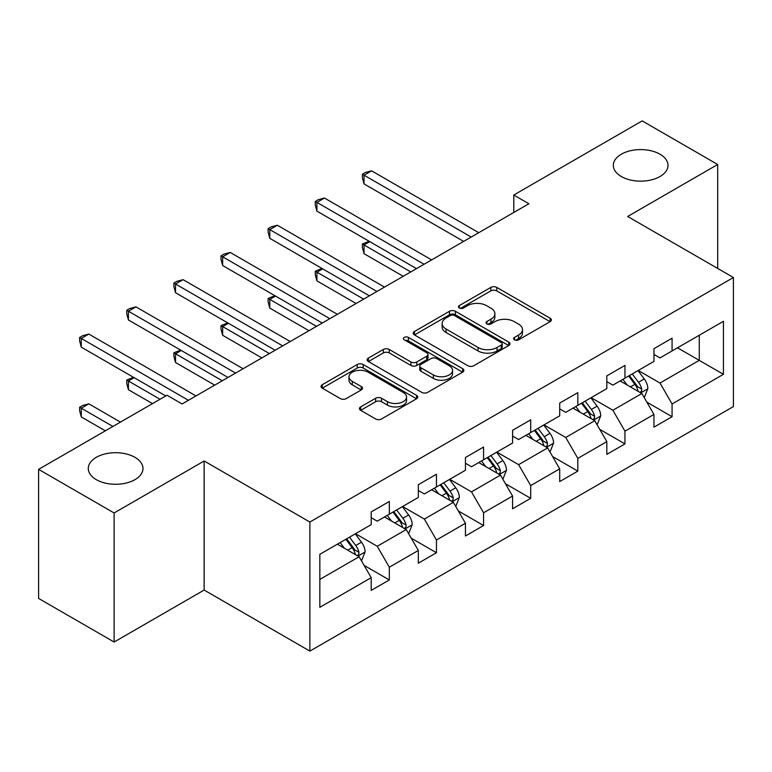 <?xml version="1.0" encoding="UTF-8"?>
<svg xmlns="http://www.w3.org/2000/svg" width="772" height="772" viewBox="0 0 772 772"><rect width="100%" height="100%" fill="white"/><g stroke="black" fill="none" stroke-linecap="round" stroke-linejoin="round"><path stroke-width="1.16" d="M514.47 339.834A2.934 1.698 0 0 0 518.62 339.834L550.127 321.644A4.198 2.422 0 0 0 551.353 319.926A4.198 2.422 0 0 0 550.127 318.218L496.753 287.406A4.198 2.422 0 0 0 490.828 287.406L459.321 305.596A2.934 1.698 0 0 0 458.462 306.793A2.934 1.698 0 0 0 459.321 307.989A2.934 1.698 0 0 0 463.47 307.989L467.552 305.635A13.423 7.749 0 0 1 486.524 305.635L490.973 308.202A13.423 7.749 0 0 1 494.9 313.683A13.423 7.749 0 0 1 490.973 319.164L486.9 321.509A2.934 1.698 0 0 0 486.032 322.715A2.934 1.698 0 0 0 486.9 323.912A2.934 1.698 0 0 0 491.05 323.912L495.122 321.557A13.423 7.749 0 0 1 514.104 321.557L518.552 324.124A13.423 7.749 0 0 1 522.48 329.605A13.423 7.749 0 0 1 518.552 335.077L514.47 337.432A2.934 1.698 0 0 0 513.612 338.638A2.934 1.698 0 0 0 514.47 339.834L514.47 337.432M134.965 457.333A27.338 15.787 0 0 0 105.166 453.907A27.338 15.787 0 0 0 88.288 468.498A27.338 15.787 0 0 0 96.297 479.653A27.338 15.787 0 0 0 126.097 483.079A27.338 15.787 0 0 0 142.974 468.498A27.338 15.787 0 0 0 134.965 457.333M659.992 154.207A27.338 15.787 0 0 0 630.193 150.791A27.338 15.787 0 0 0 613.315 165.372A27.338 15.787 0 0 0 621.325 176.537A27.338 15.787 0 0 0 651.124 179.953A27.338 15.787 0 0 0 668.002 165.372A27.338 15.787 0 0 0 659.992 154.207M360.649 406.892A4.198 2.422 0 0 0 359.424 408.61A4.198 2.422 0 0 0 360.649 410.318L375.626 418.964A4.198 2.422 0 0 0 381.561 418.964L416.542 398.767A4.198 2.422 0 0 0 417.777 397.049A4.198 2.422 0 0 0 416.542 395.341L363.178 364.529A4.198 2.422 0 0 0 357.243 364.529L322.252 384.726A4.198 2.422 0 0 0 321.027 386.434A4.198 2.422 0 0 0 322.252 388.152L340.346 398.593A4.198 2.422 0 0 0 346.271 398.593L361.248 389.947A4.198 2.422 0 0 0 362.473 388.239A4.198 2.422 0 0 0 361.248 386.521L352.273 381.349A11.213 6.475 0 0 1 348.992 376.765A11.213 6.475 0 0 1 355.911 370.782A11.213 6.475 0 0 1 368.138 372.191L403.273 392.475A11.213 6.475 0 0 1 406.564 397.049A11.213 6.475 0 0 1 399.635 403.032A11.213 6.475 0 0 1 387.409 401.633L381.561 398.255A4.198 2.422 0 0 0 375.626 398.255L360.649 406.892L360.649 410.318M204.146 460.99L114.121 512.965L38.6 469.366L38.6 598.425L114.121 642.034L204.146 590.059L309.871 651.105L309.871 522.036L204.146 460.99L204.146 590.059M717.69 268.444L717.69 164.504L627.665 216.478L733.4 277.515L309.871 522.036M717.69 164.504L642.169 120.895L513.785 195.026L513.785 212.464M38.6 469.366L166.984 395.245L182.095 403.959L528.888 203.74L513.785 195.026M467.842 365.725A4.198 2.422 0 0 0 473.776 365.725L508.767 345.528A4.198 2.422 0 0 0 509.993 343.81A4.198 2.422 0 0 0 508.767 342.102L455.393 311.29A4.198 2.422 0 0 0 449.458 311.29L414.467 331.487A4.198 2.422 0 0 0 413.242 333.195A4.198 2.422 0 0 0 414.467 334.913L467.842 365.725M405.416 340.462A2.934 1.698 0 0 1 408.388 340.877L408.388 337.393L462.66 368.717A4.198 2.422 0 0 1 463.885 370.435A4.198 2.422 0 0 1 462.66 372.143L427.669 392.35A4.198 2.422 0 0 1 421.734 392.35L368.36 361.528L368.36 358.102A4.198 2.422 0 0 0 367.134 359.82A4.198 2.422 0 0 0 368.36 361.528M368.36 358.102L383.337 349.465A4.198 2.422 0 0 1 389.271 349.465L410.916 361.962A4.198 2.422 0 0 0 416.841 361.962L426.781 356.22A4.198 2.422 0 0 0 428.006 354.512A4.198 2.422 0 0 0 426.781 352.804L404.238 339.786A2.934 1.698 0 0 1 403.38 338.59A2.934 1.698 0 0 1 405.194 337.026A2.934 1.698 0 0 1 408.388 337.393M309.871 651.105L733.4 406.583L733.4 277.515M364.094 565.384L389.32 579.946L389.32 567.208L418.327 550.465L418.327 563.203L436.45 552.733L436.45 540.004L465.448 523.262L465.448 535.99L483.571 525.529L483.571 512.791L512.579 496.049L512.579 508.787L530.702 498.316L530.702 485.588L559.7 468.845L559.7 481.574L577.823 471.113L577.823 458.385L606.821 441.632L606.821 454.37L624.953 443.9L624.953 431.172L653.952 414.429L653.952 427.157L672.074 416.697L672.074 403.968L723.432 374.314L723.432 321.297L699.268 335.251L699.268 360.36L723.432 374.314M389.32 579.946L371.197 590.406L371.197 577.678L319.84 607.323L319.84 554.306L371.197 524.651L371.197 511.923L389.32 501.462L389.32 514.191L418.327 497.448L418.327 484.71L436.45 474.249L436.45 486.978L465.448 470.235L465.448 457.507L483.571 447.046L483.571 459.774L512.579 443.031L512.579 430.303L530.702 419.833L530.702 432.571L559.7 415.828L559.7 403.09L577.823 392.63L577.823 405.358L606.821 388.615L606.821 375.887L624.953 365.417L624.953 378.155L653.952 361.412L653.952 348.674L672.074 338.213L672.074 350.942L723.432 321.297M384.485 516.979L406.236 529.534L377.238 546.277L355.487 533.722M371.197 517.674L377.238 521.168L389.32 514.191M377.238 546.277L389.32 567.208M406.236 529.534L418.327 550.465M431.616 489.776L453.367 502.331L424.368 519.073L402.617 506.519M418.327 490.471L424.368 493.955L436.45 486.978M424.368 519.073L436.45 540.004M453.367 502.331L465.448 523.262M478.736 462.563L500.488 475.127L471.489 491.87L449.738 479.306M465.448 463.258L471.489 466.751L483.571 459.774M471.489 491.87L483.571 512.791M500.488 475.127L512.579 496.049M525.867 435.36L547.618 447.914L518.62 464.657L496.869 452.102M512.579 436.055L518.62 439.548L530.702 432.571M518.62 464.657L530.702 485.588M547.618 447.914L559.7 468.845M572.988 408.147L594.739 420.711L565.741 437.454L543.99 424.889M559.7 408.851L565.741 412.335L577.823 405.358M565.741 437.454L577.823 458.385M594.739 420.711L606.821 441.632M620.119 380.943L641.87 393.498L612.871 410.241L591.12 397.686M606.821 381.638L612.871 385.132L624.953 378.155M612.871 410.241L624.953 431.172M641.87 393.498L653.952 414.429M677.517 347.805L699.268 360.36L659.992 383.037L638.241 370.473M653.952 354.435L659.992 357.918L672.074 350.942M659.992 383.037L672.074 403.968M114.121 512.965L114.121 642.034M319.84 579.415L359.115 556.747L337.364 544.192M359.115 556.747L371.197 577.678M646.849 402.135L672.074 416.697M599.728 429.338L624.953 443.9M552.598 456.551L577.823 471.113M505.477 483.755L530.702 498.316M458.346 510.967L483.571 525.529M411.225 538.171L436.45 552.733M515.648 340.249L518.552 338.57A13.423 7.749 0 0 0 522.48 333.089L522.48 329.605M494.9 313.683L494.9 317.167A13.423 7.749 0 0 1 490.973 322.648L488.068 324.327M550.069 321.673L496.753 290.89A4.198 2.422 0 0 0 490.828 290.89L460.488 308.404M508.709 345.557L455.393 314.773A4.198 2.422 0 0 0 449.458 314.773L414.525 334.942M501.346 345.007A2.934 1.698 0 0 0 502.215 343.81A2.934 1.698 0 0 0 501.346 342.614L454.505 315.565A2.934 1.698 0 0 0 450.346 315.565L446.052 318.045A13.423 7.749 0 0 0 442.124 323.526A13.423 7.749 0 0 0 446.052 329.007L478.071 347.497A13.423 7.749 0 0 0 497.052 347.497L501.346 345.007L501.346 348.5A2.934 1.698 0 0 0 502.215 347.303L502.215 343.81M442.124 323.526L442.124 327.01A13.423 7.749 0 0 0 446.052 332.491L446.052 329.007M501.346 348.5L497.052 350.98A13.423 7.749 0 0 1 478.071 350.98L446.052 332.491M368.418 361.566L383.337 352.949L383.337 349.465M428.006 354.512L428.006 357.996A4.198 2.422 0 0 1 426.781 359.713L416.841 365.445A4.198 2.422 0 0 1 410.916 365.445L389.271 352.949A4.198 2.422 0 0 0 383.337 352.949M408.388 340.877L462.602 372.181M433.372 374.922A11.213 6.475 0 0 0 445.598 376.331A11.213 6.475 0 0 0 452.527 370.348A11.213 6.475 0 0 0 449.236 365.764L436.855 358.623A4.198 2.422 0 0 0 430.93 358.623L420.991 364.355A4.198 2.422 0 0 0 419.765 366.063A4.198 2.422 0 0 0 420.991 367.781L433.372 374.922L433.372 378.415A11.213 6.475 0 0 0 445.598 379.814A11.213 6.475 0 0 0 452.527 373.831L452.527 370.348M419.765 366.063L419.765 369.556A4.198 2.422 0 0 0 420.991 371.264L420.991 367.781M433.372 378.415L420.991 371.264M406.564 397.049L406.564 400.543A11.213 6.475 0 0 1 399.635 406.526A11.213 6.475 0 0 1 387.409 405.117L381.561 401.739A4.198 2.422 0 0 0 375.626 401.739L360.707 410.357M348.992 376.765L348.992 380.258A11.213 6.475 0 0 0 352.273 384.832L352.273 381.349M361.19 389.976L352.273 384.832M416.494 398.796L363.178 368.012A4.198 2.422 0 0 0 357.243 368.012L322.31 388.181M644.253 397.638L647.843 388.577A11.319 6.533 -120 0 0 644.234 378.936L638 370.618M627.134 384.987L622.898 379.341M369.778 241.646L364.037 244.956L364.037 253.679L403.216 276.299M640.113 392.485L641.484 391.037L641.735 389.059A11.319 6.533 -120 0 0 638.492 382.256L632.258 373.928M629.421 375.568L636.34 384.803A5.771 3.329 60 0 1 637.392 386.55L641.735 389.059M628.64 376.022L634.873 384.35A11.319 6.533 60 0 1 638.106 391.153M364.037 253.679L362.377 247.484L362.377 244L410.772 271.937M362.377 244L369.113 241.26M471.19 237.052L364.037 175.196L371.593 170.834L478.736 232.69M463.634 241.414L364.037 183.91L364.037 175.196L362.377 174.231L365.397 172.484L371.593 170.834M364.037 183.91L362.377 177.724L362.377 174.231M597.132 424.841L600.722 415.79A11.319 6.533 -120 0 0 597.113 406.149L590.879 397.821M580.004 412.2L575.767 406.545M322.657 268.849L316.916 272.169L316.916 280.883L356.095 303.502M592.992 419.698L594.363 418.25L594.614 416.272A11.319 6.533 -120 0 0 591.371 409.459L585.137 401.141M582.3 402.772L589.219 412.007A5.771 3.329 60 0 1 590.262 413.763L594.614 416.272M581.509 403.235L587.743 411.553A11.319 6.533 60 0 1 590.985 418.366M316.916 280.883L315.256 274.697L315.256 271.204L363.641 299.14M315.256 271.204L321.992 268.463M550.002 452.045L553.601 442.993A11.319 6.533 -120 0 0 549.982 433.353L543.749 425.034M532.883 439.403L528.646 433.758M275.527 296.062L269.785 299.372L269.785 308.096L308.964 330.715M545.862 446.901L547.232 445.454L547.483 443.475A11.319 6.533 -120 0 0 544.241 436.672L538.007 428.344M535.17 429.985L542.089 439.22A5.771 3.329 60 0 1 543.141 440.966L547.483 443.475M534.388 430.438L540.622 438.766A11.319 6.533 60 0 1 543.864 445.569M269.785 308.096L268.125 301.9L268.125 298.417L316.52 326.353M268.125 298.417L274.861 295.676M424.06 264.265L316.916 202.399L324.462 198.037L431.616 259.903M416.513 268.627L316.916 211.123L316.916 202.399L315.256 201.444L318.276 199.697L324.462 198.037M316.916 211.123L315.256 204.927L315.256 201.444M376.939 291.469L269.785 229.612L277.341 225.25L384.485 287.107M369.383 295.83L269.785 238.326L269.785 229.612L268.125 228.647L271.146 226.9L277.341 225.25M269.785 238.326L268.125 232.14L268.125 228.647M502.881 479.258L506.471 470.206A11.319 6.533 -120 0 0 502.861 460.566L496.628 452.238M485.752 466.616L481.516 460.961M228.406 323.265L222.664 326.575L222.664 335.299L261.843 357.918M498.741 474.114L500.111 472.667L500.362 470.688A11.319 6.533 -120 0 0 497.12 463.875L490.886 455.557M488.049 457.188L494.968 466.423A5.771 3.329 60 0 1 496.01 468.179L500.362 470.688M487.257 457.651L493.491 465.97A11.319 6.533 60 0 1 496.734 472.782M222.664 335.299L221.004 329.113L221.004 325.62L269.389 353.557M221.004 325.62L227.74 322.879M455.75 506.461L459.35 497.409A11.319 6.533 -120 0 0 455.731 487.769L449.497 479.451M438.631 493.819L434.395 488.165M181.275 350.469L175.534 353.788L175.534 362.512L214.713 385.132M451.61 501.317L452.99 499.87L453.232 497.892A11.319 6.533 -120 0 0 449.989 491.088L443.755 482.761M440.918 484.401L447.837 493.636A5.771 3.329 60 0 1 448.889 495.383L453.232 497.892M440.137 484.855L446.37 493.183A11.319 6.533 60 0 1 449.613 499.986M175.534 362.512L173.874 356.317L173.874 352.823L222.268 380.77M173.874 352.823L180.609 350.092M408.629 533.674L412.219 524.622A11.319 6.533 -120 0 0 408.61 514.982L402.376 506.654M391.5 521.032L387.264 515.378M134.154 377.682L128.413 380.992L128.413 389.715L152.489 403.611M404.489 528.531L405.86 527.073L406.111 525.105A11.319 6.533 -120 0 0 402.868 518.292L396.634 509.974M393.797 511.604L400.716 520.839A5.771 3.329 60 0 1 401.758 522.596L406.111 525.105M393.006 512.058L399.24 520.386A11.319 6.533 60 0 1 402.482 527.199M128.413 389.715L126.753 383.52L126.753 380.036L160.036 399.259M126.753 380.036L133.488 377.296M329.808 318.682L222.664 256.815L230.21 252.454L337.364 314.32M322.262 323.034L222.664 265.539L222.664 256.815L221.004 255.86L224.025 254.113L230.21 252.454M222.664 265.539L221.004 259.344L221.004 255.86M282.687 345.885L175.534 284.019L183.089 279.667L290.233 341.523M275.131 350.247L175.534 292.742L175.534 284.019L173.874 283.063L176.894 281.317L183.089 279.667M175.534 292.742L173.874 286.547L173.874 283.063M235.556 373.088L128.413 311.232L135.959 306.87L243.112 368.736M228.01 377.45L128.413 319.955L128.413 311.232L126.753 310.267L129.773 308.53L135.959 306.87M128.413 319.955L126.753 313.76L126.753 310.267M361.499 560.877L365.098 551.826A11.319 6.533 -120 0 0 361.479 542.185L355.245 533.867M344.38 548.236L340.143 542.581M120.461 422.101L88.838 403.843L81.282 408.205L81.282 416.919L105.359 430.824M357.359 555.734L358.739 554.286L358.98 552.308A11.319 6.533 -120 0 0 355.738 545.505L349.504 537.177M346.667 538.817L353.586 548.052A5.771 3.329 60 0 1 354.637 549.799L358.98 552.308M345.885 539.271L352.119 547.589A11.319 6.533 60 0 1 355.361 554.402M81.282 416.919L79.622 410.733L79.622 407.24L112.915 426.462M79.622 407.24L82.643 405.503L88.838 403.843M188.436 400.301L81.282 338.435L88.838 334.073L195.992 395.94M165.777 395.94L81.282 347.159L81.282 338.435L79.622 337.48L82.643 335.733L88.838 334.073M81.282 347.159L79.622 340.963L79.622 337.48M518.552 338.57L518.552 335.077M486.9 323.912L486.9 321.509M490.973 322.648L490.973 319.164M459.321 307.989L459.321 305.596M490.828 290.89L490.828 287.406M496.753 290.89L496.753 287.406M550.127 321.644L550.127 318.218M414.467 334.913L414.467 331.487M449.458 314.773L449.458 311.29M455.393 314.773L455.393 311.29M508.767 345.528L508.767 342.102M478.071 350.98L478.071 347.497M497.052 350.98L497.052 347.497M389.271 352.949L389.271 349.465M410.916 365.445L410.916 361.962M416.841 365.445L416.841 361.962M426.781 359.713L426.781 356.22M462.66 372.143L462.66 368.717M375.626 401.739L375.626 398.255M381.561 401.739L381.561 398.255M387.409 405.117L387.409 401.633M361.248 389.947L361.248 386.521M322.252 388.152L322.252 384.726M357.243 368.012L357.243 364.529M363.178 368.012L363.178 364.529M416.542 398.767L416.542 395.341M640.75 392.851L647.776 388.798M638.492 382.256L644.234 378.936M630.444 386.907L634.873 384.35M593.62 420.065L600.645 416.012M591.371 409.459L597.113 406.149M583.314 414.11L587.743 411.553M546.499 447.268L553.524 443.215M544.241 436.672L549.982 433.353M536.193 441.323L540.622 438.766M499.378 474.481L506.393 470.418M497.12 463.875L502.861 460.566M489.062 468.527L493.491 465.97M452.247 501.684L459.272 497.631M449.989 491.088L455.731 487.769M441.941 495.73L446.37 493.183M405.126 528.897L412.142 524.835M402.868 518.292L408.61 514.982M394.81 522.943L399.24 520.386M357.996 556.101L365.021 552.048M355.738 545.505L361.479 542.185M347.69 550.147L352.119 547.589"/></g></svg>
